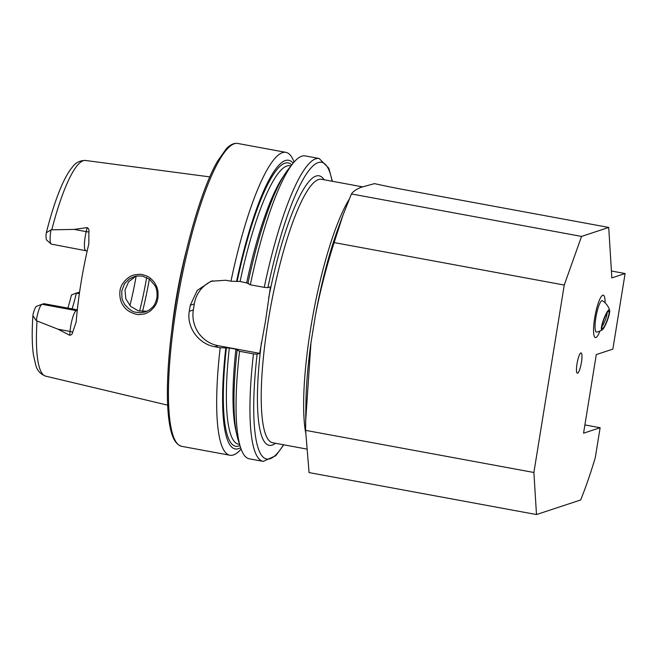 <?xml version="1.0" encoding="UTF-8"?>
<svg xmlns="http://www.w3.org/2000/svg" width="658" height="658" viewBox="0 0 658 658"><rect width="100%" height="100%" fill="white"/><g stroke="black" fill="none" stroke-linecap="round" stroke-linejoin="round"><path stroke-width="0.99" d="M343.155 214.697L337.998 228.762A136.272 27.249 100.5 0 0 315.47 315.067C320.265 290.548 326.491 266.383 334.132 242.58L343.155 214.697L351.421 193.954C353.099 191.503 356.241 189.315 360.864 187.374L374.492 183.623A117.05 12.494 -170.8 0 0 406.907 190.195L608.724 227.438L611.841 277.915L625.1 273.539L611.414 271.014M315.47 315.067L310.954 342.966A136.272 27.249 100.5 0 0 305.945 402.474L305.69 420.536L310.954 342.966M351.421 193.954L581.54 236.419L564.251 285.046L533.893 472.485L536.492 514.556L580.677 499.965A187.892 37.564 100.5 0 0 595.26 457.779L600.129 427.725L583.556 433.194L596.288 354.588L612.861 349.118L625.1 273.539M608.724 227.438L581.54 236.419M605.105 302.844A21.558 4.31 100.5 0 0 603.246 295.179A21.558 4.31 100.5 0 0 595.095 315.601A21.558 4.31 100.5 0 0 595.424 337.587A21.558 4.31 100.5 0 0 599.89 331.089A21.558 4.31 -79.5 0 1 595.424 337.587A21.558 4.31 -79.5 0 1 594.692 317.913A21.558 4.31 -79.5 0 1 603.246 295.179A21.558 4.31 -79.5 0 1 605.105 302.844M581.442 362.352A10.322 2.064 100.5 0 0 580.841 352.968A10.322 2.064 100.5 0 0 577.198 362.714A10.322 2.064 100.5 0 0 577.124 373.119A10.322 2.064 100.5 0 0 581.442 362.352M536.492 514.556L309.063 472.584L305.608 430.365L305.69 420.536M584.896 424.912L600.129 427.725M41.956 304.309L36.651 306.266A12.099 2.418 100.5 0 0 36.626 306.274A12.099 2.418 100.5 0 0 33.188 313.85L32.9 315.675L36.297 320.685L58.027 329.206L69.723 335.259C71.401 335.045 72.38 334.05 72.651 332.249L76.155 322.091A111.704 22.331 -79.5 0 1 88.822 243.879L88.896 231.937A5.856 1.365 13.3 0 1 86.206 231.632L87.16 227.586C88.657 228.474 89.241 229.922 88.896 231.937M79.363 293.641L76.394 293.09L71.451 294.932A84.561 16.911 -79.5 0 1 67.881 308.109M171.935 329.206A116.688 23.326 -79.5 0 1 175.702 301.553A116.688 23.326 -79.5 0 1 186.666 249.374M87.177 250.978L51.423 244.126A15.035 3.002 -79.5 0 1 51.094 243.962L46.792 240.203A12.099 2.418 -79.5 0 1 46.076 234.289L46.315 232.776L51.011 229.839L74.19 229.412L87.16 227.586M123.482 305.937C118.465 299.719 119.649 288.837 121.006 287.151C121.204 284.93 127.274 275.941 135.03 274.805C141.38 274.057 140.179 273.967 146.175 275.768L147.877 276.599C147.992 276.697 151.233 278.021 154.819 283.104C156.629 286.633 158.619 288.591 157.887 298.181C156.867 302.022 157.023 304.95 150.254 311.037C144.982 314.121 146.035 313.743 139.866 314.524C137.983 315.223 127.677 312.756 123.482 305.937M136.116 276.212A81.625 16.318 -79.5 0 1 129.914 305.641M77.225 310.708A5.856 5.7 71.7 0 1 76.287 310.617L42.013 304.292L43.872 303.675L77.323 309.844M79.511 292.613L78.606 292.44A15.035 3.002 -79.5 0 0 78.269 292.473L76.394 293.09A81.625 16.318 -79.5 0 1 72.133 308.89M248.51 283.327L240.088 281.492L230.958 281.221A154.013 30.794 -79.5 0 1 285.86 152.343A154.013 30.794 -79.5 0 1 294.068 162.074M236.567 281.435A146.8 29.347 -79.5 0 1 293.114 163.217M247.901 283.524A146.8 29.347 -79.5 0 1 287.982 169.698L292.711 163.71A154.013 30.794 -79.5 0 1 305.222 155.913L319.13 158.479A154.013 30.794 -79.5 0 0 264.236 287.357L250.328 284.791L247.901 283.524M250.328 284.791A154.013 30.794 -79.5 0 1 292.711 163.71M241.108 449.085A154.013 30.794 -79.5 0 1 229.963 455.246A154.013 30.794 -79.5 0 1 220.191 347.728L229.313 348L235.909 349.217L239.553 351.306L253.462 353.872L257.114 354.193L259.663 353.354L265.643 320.207L270.438 286.839L267.888 287.686L264.236 287.357M230.958 281.221L225.653 280.242L210.93 281.279L197.285 290.384L190.277 305.263A154.013 30.794 100.5 0 0 189.775 308.289A154.013 30.794 100.5 0 0 189.29 311.308C186.379 327.421 198.856 344.142 214.878 346.75L220.191 347.728M240.622 447.679A146.8 29.347 -79.5 0 1 225.793 347.942M253.462 353.872A154.013 30.794 -79.5 0 0 263.233 461.39L249.324 458.823A154.013 30.794 -79.5 0 1 240.425 447.07L238.138 439.791A146.8 29.347 -79.5 0 1 237.135 350.04M240.425 447.07A154.013 30.794 -79.5 0 1 239.553 351.306M135.647 276.311L128.598 281.83L125.02 290.022L125.818 298.905L130.679 306.406L138.402 310.872L147.079 311.259M212.666 280.76A30.803 30.005 -108.3 0 0 194.307 303.93L193.329 309.976A30.803 30.005 -108.3 0 0 218.111 345.68L259.663 353.354M156.933 297.753C157.394 292.933 156.785 288.944 155.099 285.802L149.588 279.231L142.704 276.212C138.715 275.768 135.787 275.957 133.936 276.788C127.298 279.658 130.103 278.902 129.19 279.181C121.22 286.633 125.629 283.384 124.296 284.346L121.738 291.091L121.993 298.222C122.199 297.696 120.99 297.951 125.012 304.868C129.313 309.523 132.76 311.95 135.342 312.147L140.064 312.789L145.319 311.95L149.753 309.696L152.763 306.932C154.433 305.402 155.823 302.343 156.933 297.753M51.094 243.962A15.035 3.002 -79.5 0 1 51.011 229.839M42.013 304.292A15.035 3.002 100.5 0 0 41.98 304.3A15.035 3.002 100.5 0 0 36.297 320.685M305.608 430.365L533.893 472.485M334.132 242.58L564.251 285.046M602.226 329.872A17.248 17.248 0 0 1 596.707 332.101A15.989 3.2 -79.5 0 1 595.893 317.518A15.989 3.2 -79.5 0 1 602.489 300.764A17.248 17.248 0 0 1 609.604 310.206A10.783 1.925 -69.4 0 1 607.309 320.561A10.783 1.925 -69.4 0 1 602.226 329.872A10.783 1.925 -69.4 0 1 601.322 328.449A10.783 1.925 -69.4 0 1 605.163 315.684A10.783 1.925 -69.4 0 1 609.604 310.206M601.922 327.223A9.237 1.645 -69.4 0 1 604.488 317.97A9.237 1.645 -69.4 0 1 608.42 311.275A9.237 1.645 -69.4 0 1 607.054 320.462A9.237 1.645 -69.4 0 1 602.037 328.293A9.237 1.645 -69.4 0 1 601.922 327.223M607.071 312.78A7.699 1.374 -69.4 0 1 605.376 319.837A7.699 1.374 -69.4 0 1 602.012 326.269M305.625 432.651A133.993 26.789 -79.5 0 1 310.675 328.375A133.993 26.789 -79.5 0 1 349.127 199.39M358.939 188.213A133.993 26.789 -79.5 0 1 361.25 187.209M306.34 448.986L272.807 442.793A133.993 26.789 -79.5 0 1 268.283 320.553A133.993 26.789 -79.5 0 1 321.433 179.264L362.262 186.798M32.9 315.675C31.823 331.648 32.003 344.759 33.451 355.016L35.845 365.387C37.259 370.643 40.533 374.229 45.649 376.137A109.664 21.928 -79.5 0 1 37.004 321.046M51.793 229.757A109.664 21.928 -79.5 0 1 85.45 160.462L209.779 176.887M237.168 281.237A144.077 28.804 -79.5 0 1 291.741 164.944M240.088 281.492A141.61 28.31 -79.5 0 1 289.997 165.709L290.992 165.898M246.676 282.71A141.61 28.31 -79.5 0 1 283.516 176.196M267.888 287.686A150.929 30.178 -79.5 0 1 332.125 181.238M268.62 298.074A137.07 27.406 -79.5 0 1 324.147 179.766M229.963 455.246L181.764 446.354A154.013 30.794 -79.5 0 1 176.566 305.847A154.013 30.794 -79.5 0 1 237.661 143.444L285.86 152.343M239.956 445.581A144.077 28.804 -79.5 0 1 226.393 347.745M239.594 444.421L238.599 444.232A141.61 28.31 -79.5 0 1 229.313 348M236.288 432.125A141.61 28.31 -79.5 0 1 235.909 349.217M283.499 444.767A150.929 30.178 -79.5 0 1 257.114 354.193M275.521 443.295A137.07 27.406 -79.5 0 1 261.481 342.111M149.358 279.066A97.03 19.403 -79.5 0 1 142.498 311.588M146.668 277.495A95.484 19.09 -79.5 0 1 139.586 311.185M190.277 305.263L194.307 303.93M189.29 311.308L193.329 309.976M214.878 346.75L218.111 345.68M78.269 292.473L79.503 292.695M85.705 250.451A15.035 3.002 -79.5 0 1 86.206 231.632L74.19 229.412M72.651 332.249A5.856 2.533 4.8 0 0 70.044 331.418A15.035 3.002 100.5 0 1 76.287 310.617L77.274 310.296M58.027 329.206L70.044 331.418L69.723 335.259M45.649 376.137L167.658 405.163M46.315 232.776C50.987 214.171 56.053 198.584 61.523 186.008C65.093 177.767 68.753 171.417 72.487 166.959C75.686 162.575 80.005 160.412 85.45 160.462M332.397 181.287L328.819 168.218L319.13 158.479M263.233 461.39L275.801 455.706L283.771 444.816M181.764 446.354C173.844 444.191 170.965 433.194 169.238 422.197C167.905 413.339 167.288 402.507 167.395 389.717C167.667 365.058 170.323 336.978 175.382 305.493C184.709 247.087 201.94 187.958 217.535 161.194L226.163 148.971C230.012 144.76 233.845 142.918 237.661 143.444M36.626 306.274L41.98 304.3"/></g></svg>
